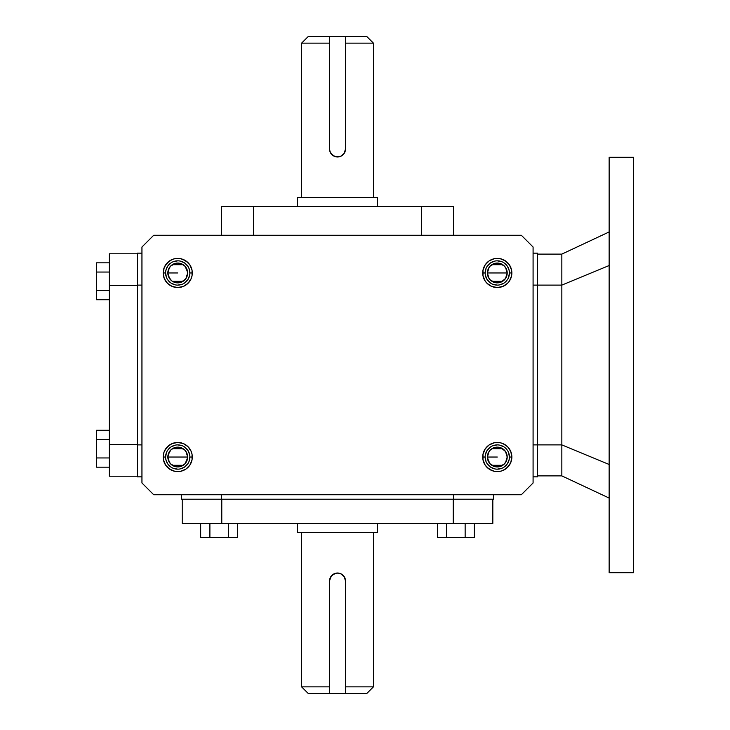 <?xml version="1.0" encoding="UTF-8"?>
<svg xmlns="http://www.w3.org/2000/svg" width="730" height="730" viewBox="0 0 730 730"><rect width="100%" height="100%" fill="white"/><g stroke="black" fill="none" stroke-linecap="round" stroke-linejoin="round"><path stroke-width="1.09" d="M373.441 43.143L366.788 36.5L345.509 36.5L345.509 43.143L373.441 43.143L373.441 197.556L373.441 43.143L345.509 43.143L345.509 148.984L344.159 153.419A7.984 7.984 0 0 0 344.898 152.05M301.599 197.556L301.599 43.143L329.531 43.143L329.531 36.5L308.252 36.5L301.599 43.143L301.599 197.556M505.589 451.615L507.204 457.035A9.91 9.91 0 0 1 497.294 466.935A9.91 9.91 0 0 1 487.385 457.035L489 451.615M489 278.385L487.385 272.965A9.91 9.91 0 0 1 497.294 263.065A9.91 9.91 0 0 1 507.204 272.965L505.589 278.385M509.44 457.035A12.145 12.145 0 0 1 497.294 469.171A12.145 12.145 0 0 1 485.149 457.035L482.722 457.035A14.573 14.573 0 0 1 497.294 442.462A14.573 14.573 0 0 1 511.867 457.035L509.44 457.035A12.145 12.145 0 0 0 497.294 444.889A12.145 12.145 0 0 0 485.149 457.035A12.145 12.145 0 0 0 497.294 469.171A12.145 12.145 0 0 0 509.44 457.035L511.867 457.035A14.573 14.573 0 0 1 497.294 471.598A14.573 14.573 0 0 1 482.722 457.035L485.149 457.035A12.145 12.145 0 0 1 497.294 444.889A12.145 12.145 0 0 1 509.44 457.035L508.509 452.381M165.6 457.035A12.145 12.145 0 0 1 177.746 444.889A12.145 12.145 0 0 1 189.882 457.035L192.309 457.035A14.573 14.573 0 0 1 177.746 471.598A14.573 14.573 0 0 1 163.173 457.035L165.6 457.035A12.145 12.145 0 0 0 177.746 469.171A12.145 12.145 0 0 0 189.882 457.035A12.145 12.145 0 0 1 177.746 469.171A12.145 12.145 0 0 1 165.6 457.035L163.173 457.035A14.573 14.573 0 0 1 177.746 442.462A14.573 14.573 0 0 1 192.309 457.035L189.882 457.035A12.145 12.145 0 0 0 177.746 444.889A12.145 12.145 0 0 0 165.6 457.035L166.522 452.381M189.882 272.965A12.145 12.145 0 0 1 177.746 285.111A12.145 12.145 0 0 1 165.6 272.965A12.145 12.145 0 0 1 177.746 260.829A12.145 12.145 0 0 1 189.882 272.965L192.309 272.965A14.573 14.573 0 0 1 177.746 287.538A14.573 14.573 0 0 1 163.173 272.965L165.6 272.965A12.145 12.145 0 0 0 177.746 285.111A12.145 12.145 0 0 0 189.882 272.965A12.145 12.145 0 0 0 177.746 260.829A12.145 12.145 0 0 0 165.6 272.965L163.173 272.965A14.573 14.573 0 0 1 177.746 258.402A14.573 14.573 0 0 1 192.309 272.965L189.882 272.965L188.96 268.321M377.465 523.501L377.465 532.444L297.575 532.444L297.575 523.501L297.575 532.444L377.465 532.444L377.465 523.501M485.149 272.965L482.722 272.965A14.573 14.573 0 0 1 497.294 258.402A14.573 14.573 0 0 1 511.867 272.965L509.44 272.965A12.145 12.145 0 0 0 497.294 260.829A12.145 12.145 0 0 0 485.149 272.965A12.145 12.145 0 0 0 497.294 285.111A12.145 12.145 0 0 0 509.44 272.965L511.867 272.965A14.573 14.573 0 0 1 497.294 287.538A14.573 14.573 0 0 1 482.722 272.965L485.149 272.965A12.145 12.145 0 0 1 497.294 260.829A12.145 12.145 0 0 1 509.44 272.965A12.145 12.145 0 0 1 497.294 285.111A12.145 12.145 0 0 1 485.149 272.965L486.08 268.321M487.576 271.04L487.385 272.965L507.204 272.965L507.012 271.04M505.47 278.568L504.393 279.882M504.211 280.065L502.861 281.169M502.751 281.232L491.837 281.232M491.737 281.169L490.387 280.065M490.195 279.873L489.118 278.568M169.451 278.385L167.836 272.965A9.91 9.91 0 0 1 177.746 263.065A9.91 9.91 0 0 1 187.646 272.965L186.031 278.385M301.599 686.857L329.531 686.857L301.599 686.857L301.599 532.444L301.599 686.857L308.252 693.5L329.531 693.5L329.531 581.016L330.873 576.581L334.45 573.643A7.984 7.984 0 0 0 329.686 579.456L331.867 575.368L335.955 573.187A7.984 7.984 0 0 0 334.45 573.643L337.515 573.032L340.572 573.634L344.159 576.572L345.354 579.447A7.984 7.984 0 0 0 340.582 573.643L344.159 576.572L345.509 581.016L345.509 686.857L373.441 686.857L373.441 532.444L373.441 686.857L345.509 686.857L345.509 693.5L366.788 693.5L308.27 693.5M377.465 197.556L377.465 206.499L377.465 197.556L297.575 197.556L297.575 206.499L297.575 197.556L377.465 197.556M186.04 451.615L187.646 457.035L167.836 457.035L169.451 451.615M169.57 451.432L170.647 450.118M170.829 449.935L172.18 448.831M172.28 448.767L183.203 448.767M183.294 448.831L184.654 449.935M184.845 450.127L185.913 451.432M177.746 272.965L167.836 272.965L177.746 272.965M185.913 278.568L184.845 279.882M184.654 280.065L183.303 281.169M183.203 281.232L172.28 281.232M172.189 281.169L170.829 280.065M170.637 279.873L169.57 278.568M497.294 457.035L487.385 457.035L497.294 457.035M489.118 451.432L490.195 450.118M490.387 449.935L491.728 448.831M491.837 448.767L502.751 448.767M502.851 448.831L504.211 449.935M504.393 450.127L505.47 451.432M169.451 462.446L167.836 457.035L187.646 457.035A9.91 9.91 0 0 1 177.746 466.935A9.91 9.91 0 0 1 167.836 457.035A9.91 9.91 0 0 1 177.746 447.125A9.91 9.91 0 0 1 187.646 457.035L186.031 462.455M633.421 245.234L633.421 219.036L633.421 245.234M609.139 219.036L609.139 245.234L609.139 219.036M633.421 157.288L609.139 157.288L609.139 572.712L633.421 572.712L633.421 157.288L633.421 572.712L609.139 572.712L609.139 157.288L633.421 157.288M609.139 498.061L561.845 475.887L609.139 498.061M537.563 254.113L561.845 254.113L609.139 231.939L561.845 254.113L537.563 254.113M537.563 444.889L561.845 444.889L561.845 285.111L537.563 285.111L561.845 285.111L561.845 254.113L561.845 285.111L609.139 265.519L561.845 285.111L561.845 475.887L561.845 444.889L537.563 444.889L537.563 253.155L533.082 253.155L537.563 253.155L537.563 285.111L533.082 285.111L537.563 285.111L537.563 444.889L533.082 444.889L537.563 444.889L537.563 476.845L537.563 444.889M609.139 464.481L561.845 444.889L609.139 464.481M537.563 475.887L561.845 475.887L537.563 475.887M153.701 494.739L141.948 482.986L141.948 247.014L153.701 235.261L521.339 235.261L533.082 247.014L533.082 482.986L521.339 494.739L153.701 494.739L141.948 482.986L141.948 247.014L153.701 235.261L521.339 235.261L533.082 247.014L533.082 482.986L521.339 494.739L153.701 494.739M96.579 430.271L96.579 467.173L109.354 467.173L96.579 467.173L96.579 457.947L109.354 457.947L96.579 457.947L96.579 439.496L109.354 439.496L96.579 439.496L96.579 430.271L109.354 430.271L96.579 430.271M137.477 285.375L109.354 285.375L109.354 444.625L137.477 444.625L109.354 444.625L109.354 253.794L109.354 285.375L137.477 285.375M137.477 253.155L141.948 253.155L137.477 253.155L137.477 476.845L141.948 476.845L137.477 476.845L137.477 444.889L141.948 444.889L137.477 444.889L137.477 285.111L141.948 285.111L137.477 285.111L137.477 253.155M533.082 476.845L537.563 476.845L533.082 476.845M340.563 573.634A7.984 7.984 0 0 0 335.964 573.178L339.076 573.187L341.959 574.373L344.898 577.959L345.509 581.016L345.509 693.5L329.531 693.5L329.531 581.016L330.142 577.95M437.471 537.563L474.372 537.563L474.372 523.501L474.372 537.563L465.147 537.563L465.147 523.501L465.147 537.563L446.696 537.563L446.696 523.501L446.696 537.563L437.471 537.563L437.471 523.501L437.471 537.563M200.668 537.563L237.569 537.563L237.569 523.501L237.569 537.563L228.344 537.563L228.344 523.501L228.344 537.563L209.893 537.563L209.893 523.501L209.893 537.563L200.668 537.563L200.668 523.501L200.668 537.563M182.217 523.501L492.823 523.501L492.823 499.211L492.823 523.501L453.248 523.501L453.248 499.211L453.248 523.501L221.783 523.501L221.783 499.211L221.783 523.501L182.217 523.501L182.217 499.211L182.217 523.501M181.578 499.211L221.518 499.211L221.518 494.739L221.518 499.211L493.462 499.211L493.462 494.739L493.462 499.211L453.512 499.211L453.512 494.739L453.512 499.211L181.578 499.211L181.578 494.739L181.578 499.211M495.36 447.317L493.507 447.882L497.294 447.125L501.081 447.882L505.534 451.523L507.204 457.035L505.589 462.455M505.47 462.628L504.393 463.942M504.211 464.125L502.861 465.229M502.751 465.293L491.837 465.293M491.737 465.238L490.387 464.125M490.195 463.942L489.118 462.628M489 462.446L487.385 457.035L488.142 453.239L487.576 455.1M329.686 150.544L330.873 153.419L329.686 150.553A7.984 7.984 0 0 0 330.142 152.05L329.531 148.984L329.531 36.5L308.27 36.5M186.04 267.554L187.646 272.965L185.977 278.477L183.248 281.205L177.746 282.875L172.234 281.205L169.506 278.477L167.836 272.965L169.451 267.545M169.57 267.372L170.647 266.058M170.829 265.875L172.18 264.771M172.28 264.707L183.203 264.707M183.294 264.762L184.654 265.875M184.845 266.058L185.913 267.372M185.913 462.628L184.845 463.942M184.654 464.125L183.303 465.229M183.203 465.293L172.28 465.293M172.189 465.238L170.829 464.125M170.637 463.942L169.57 462.628M366.788 36.5L329.531 36.5L345.509 36.5L345.509 148.984M253.474 206.499L221.518 206.499L221.518 235.261L221.518 206.499L253.474 206.499L253.474 235.261L253.474 206.499L421.557 206.499L253.474 206.499M109.354 476.206L109.354 444.625L109.354 476.206L137.477 476.206L109.354 476.206M509.202 459.398L507.396 463.778L504.038 467.127M494.922 468.943L490.551 467.127L487.202 463.778M485.386 454.662L487.202 450.282L490.551 446.933M487.576 458.96L490.286 464.034L488.142 460.822L487.385 457.035A9.91 9.91 0 0 1 497.294 447.125A9.91 9.91 0 0 1 507.204 457.035L507.012 458.96M493.507 466.187L495.36 466.744L490.286 464.034M499.229 466.744L504.302 464.034L501.081 466.187L495.36 466.744M493.507 447.882L490.286 450.027L493.507 447.882M453.512 206.499L421.557 206.499L421.557 235.261L421.557 206.499L453.512 206.499L453.512 235.261L453.512 206.499M137.477 253.794L109.354 253.794L137.477 253.794M167.644 450.282L170.993 446.933L175.373 445.118M177.746 444.889L182.391 445.811M184.489 446.933L187.838 450.282L189.654 454.662M189.882 457.035L188.96 461.679M187.838 463.778L184.489 467.127L180.109 468.943M177.746 469.171L173.092 468.249M170.993 467.127L167.644 463.778L165.829 459.398M187.646 457.035L186.898 453.239L184.745 450.027L181.533 447.882L177.746 447.125L173.95 447.882L170.738 450.027L168.593 453.239L167.836 457.035L168.593 460.822L170.738 464.034L173.95 466.187L177.746 466.935L181.533 466.187L184.745 464.034L186.898 460.822L187.646 457.035M485.386 275.338L487.202 279.718L490.551 283.067M509.202 270.602L507.396 266.222L504.038 262.873M494.922 261.057L490.551 262.873L487.202 266.222M495.36 282.683L490.286 279.973L495.36 282.683L501.081 282.118L505.534 278.477L507.204 272.965L487.385 272.965L487.576 274.9M488.142 269.178L490.286 265.966L488.142 269.178M493.507 263.813L495.36 263.256L490.286 265.966M499.229 263.256L504.302 265.966L501.081 263.813L495.36 263.256M165.6 272.965L166.522 277.619M167.644 279.718L170.993 283.067L175.373 284.882M177.746 285.111L182.391 284.189M184.489 283.067L187.838 279.718L189.654 275.338M187.838 266.222L184.489 262.873L180.109 261.057M177.746 260.829L173.092 261.751M170.993 262.873L167.644 266.222L165.829 270.602M167.836 272.965L168.593 269.178L170.738 265.966L173.95 263.813L177.746 263.065L181.533 263.813L184.745 265.966L186.898 269.178L187.646 272.965A9.91 9.91 0 0 1 177.746 282.875A9.91 9.91 0 0 1 167.836 272.965M497.294 260.829L501.939 261.751M509.44 272.965L508.509 277.619M507.396 279.718L505.881 281.552M504.038 283.067L499.667 284.882M497.294 285.111L492.65 284.189M506.447 269.178L504.302 265.966M488.142 276.761L490.286 279.973M505.589 267.554L507.204 272.965A9.91 9.91 0 0 1 497.294 282.875A9.91 9.91 0 0 1 487.385 272.965L489 267.545M489.118 267.372L490.195 266.058M490.387 265.875L491.728 264.771M491.837 264.707L502.751 264.707M502.851 264.762L504.211 265.875M504.393 266.058L505.47 267.372M109.354 272.053L96.579 272.053L96.579 262.827L109.354 262.827L96.579 262.827L96.579 272.053L109.354 272.053M96.579 299.729L96.579 272.053L96.579 290.504L109.354 290.504L96.579 290.504L96.579 299.729L109.354 299.729L96.579 299.729M187.455 458.96L184.745 464.034M181.533 466.187L179.671 466.744M175.811 466.744L170.738 464.034M168.593 460.822L168.028 458.96M168.028 455.1L170.738 450.027M173.95 447.882L175.811 447.317M179.671 447.317L184.745 450.027M186.898 453.239L187.455 455.1M332.716 155.371A7.984 7.984 0 0 0 334.459 156.357L330.882 153.428L334.459 156.366A7.984 7.984 0 0 0 340.582 156.366L344.159 153.419L341.959 155.618A7.984 7.984 0 0 0 342.324 155.362M337.351 156.968L333.081 155.627L330.142 152.05A7.984 7.984 0 0 0 331.128 153.775M340.198 156.512L340.572 156.366A7.984 7.984 0 0 0 341.959 155.627L339.085 156.813L334.459 156.366M329.531 581.016L329.686 579.456M330.133 577.959L331.867 575.368L334.842 573.488M345.354 579.456L345.509 581.016M187.455 271.04L184.745 265.966M181.533 263.813L179.671 263.256M175.811 263.256L170.738 265.966M168.593 269.178L168.028 271.04M168.028 274.9L170.738 279.973M173.95 282.118L175.811 282.683M179.671 282.683L184.745 279.973M186.898 276.761L187.455 274.9M167.435 467.337L172.161 470.494L174.899 471.324L180.584 471.324L185.84 469.144L189.855 465.129L192.036 459.873L192.036 454.188L191.205 451.459L188.048 446.724L183.321 443.566L177.746 442.462L172.161 443.566L167.435 446.724L164.277 451.459L163.447 454.188L163.447 459.873L165.628 465.129L169.643 469.144L174.899 471.324M167.435 283.276L172.161 286.434L177.746 287.538L183.321 286.434L188.048 283.276L191.205 278.541L192.036 275.812L192.036 270.127L189.855 264.871L185.84 260.856L180.584 258.675L174.899 258.675L172.161 259.506L167.435 262.663L164.277 267.39L163.173 272.965L164.277 278.541L167.435 283.276L172.161 286.434M489.2 444.917L485.176 448.932L483.005 454.188L483.005 459.873L485.176 465.129L489.2 469.144L494.456 471.324L500.141 471.324L502.87 470.494L507.596 467.337L510.754 462.61L511.867 457.035L510.754 451.459L507.596 446.724L502.87 443.566L500.141 442.736L494.456 442.736L489.2 444.917L485.176 448.932M507.596 262.663L502.87 259.506L500.141 258.675L494.456 258.675L489.2 260.856L485.176 264.871L483.005 270.127L483.005 275.812L485.176 281.068L486.992 283.276L491.719 286.434L497.294 287.538L502.87 286.434L507.596 283.276L509.412 281.068L511.584 275.812L511.584 270.127L509.412 264.871L505.388 260.856L500.141 258.675M180.584 471.324L183.321 470.494M185.84 469.144L189.855 465.129M188.048 446.724L183.321 443.566M169.643 444.917L165.628 448.932M185.84 285.083L189.855 281.068M188.048 262.663L183.321 259.506L180.584 258.675M174.899 258.675L172.161 259.506M169.643 260.856L165.628 264.871M486.992 467.337L491.719 470.494L494.456 471.324M500.141 471.324L502.87 470.494M505.388 469.144L509.412 465.129M494.456 258.675L491.719 259.506M489.2 260.856L485.176 264.871M486.992 283.276L491.719 286.434M331.42 154.149A7.984 7.984 0 0 0 332.351 155.07M342.689 155.07A7.984 7.984 0 0 0 343.62 154.139M343.912 153.775A7.984 7.984 0 0 0 344.159 153.428L340.582 156.357L337.525 156.968M344.898 152.041A7.984 7.984 0 0 0 345.354 150.544M507.396 450.282L505.881 448.448M504.038 446.933L499.667 445.118M497.294 444.889L492.65 445.811M485.149 457.035L486.08 461.679M497.294 469.171L501.939 468.249M488.142 453.239L490.286 450.027M506.447 460.822L504.302 464.034M329.531 148.984L329.531 43.143L301.599 43.143M373.441 686.857L366.788 693.5"/></g></svg>
